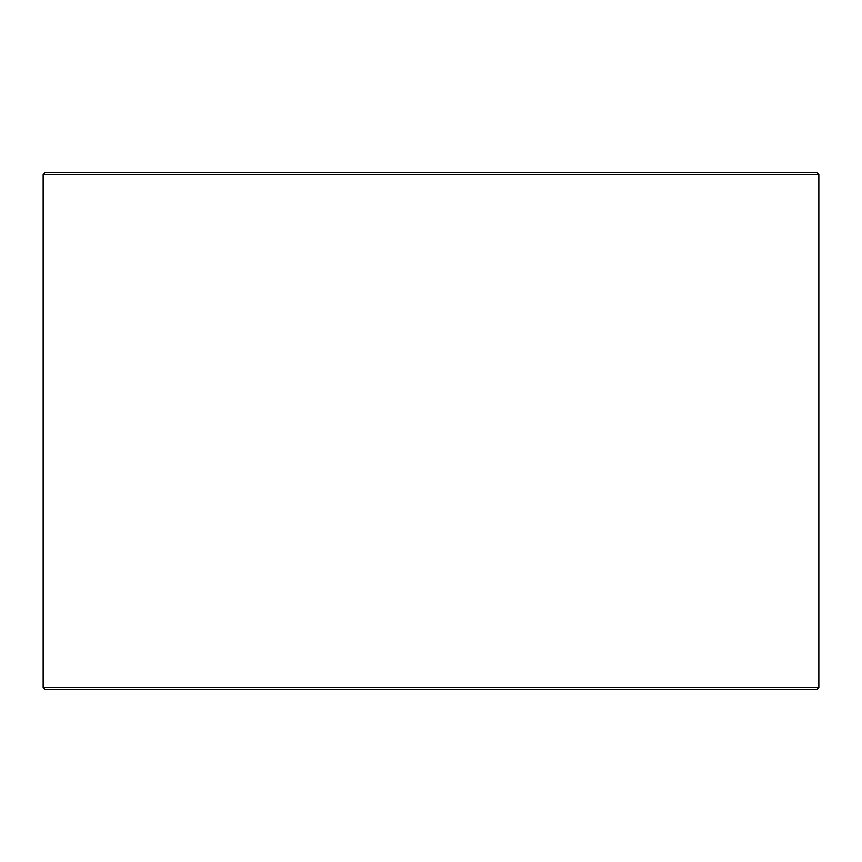 <?xml version="1.0" encoding="UTF-8"?>
<svg xmlns="http://www.w3.org/2000/svg" width="862" height="862" viewBox="0 0 862 862"><rect width="100%" height="100%" fill="white"/><g stroke="black" fill="none" stroke-linecap="round" stroke-linejoin="round"><path stroke-width="1.29" d="M45.147 689.6L816.907 689.6L818.9 687.607L818.9 174.393L816.907 172.4L45.093 172.4L43.1 174.393L43.1 687.607L45.093 689.6L43.154 687.607L43.154 174.393L45.147 172.4M818.9 174.393L43.154 174.393M818.9 687.607L43.154 687.607"/></g></svg>
